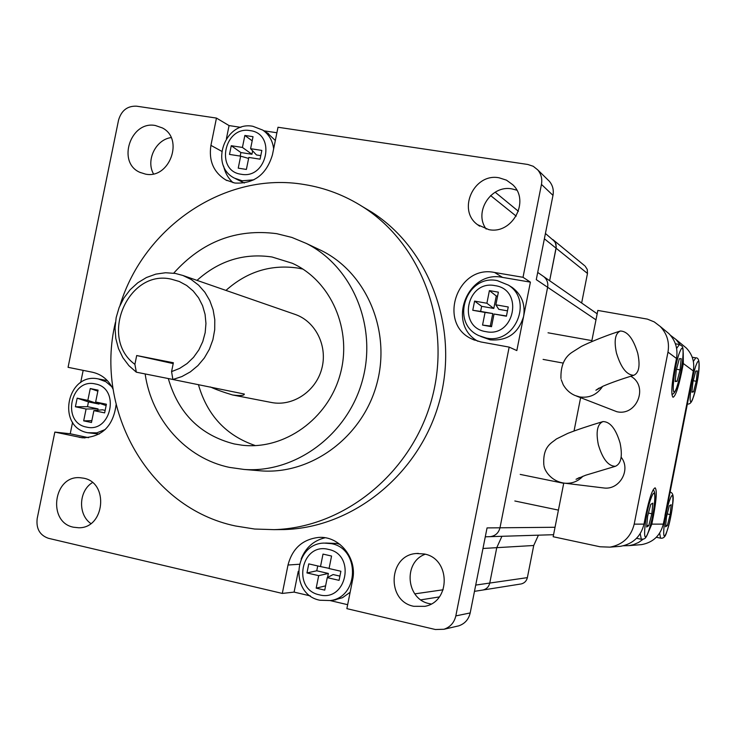 <?xml version="1.0" encoding="UTF-8"?>
<svg xmlns="http://www.w3.org/2000/svg" width="736" height="736" viewBox="0 0 736 736"><rect width="100%" height="100%" fill="white"/><g stroke="black" fill="none" stroke-linecap="round" stroke-linejoin="round"><path stroke-width="1.1" d="M597.172 313.812L543.84 276.69C547.05 279.45 548.311 282.974 547.63 287.279L499.983 527.795C498.612 533.02 495.328 535.974 490.112 536.664L485.282 536.82M538.412 535.173L533.729 545.496L496.763 547.667L501.915 536.305L496.763 547.667L489.753 583.05C488.842 586.776 486.588 589.085 482.982 590.005L474.472 591.348M584.485 265.567L552.81 239.55L555.376 242.632L556.241 246.928L549.645 280.729L556.085 248.207L544.373 238.795M545.431 233.487L554.751 241.546L556.02 244.407L556.085 248.207L587.484 273.452L581.642 303.011M585.129 266.101L587.264 269.44L587.484 273.452M482.972 548.476L496.763 547.667L489.753 583.05C488.842 586.776 486.588 589.085 482.982 590.005L520.536 584.044M533.729 545.496L527.372 577.631C526.544 580.998 524.492 583.105 521.198 583.942M325.606 543.03L336.858 543.472L339.986 544.382M350.143 592.259L342.516 597.696L333.896 600.079M111.798 386.694L105.883 381.736L98.33 378.92L107.355 380.622M99.167 434.056L87.878 432.74M267.361 132.949L275.328 140.493M509.735 285.936L512.219 287.463C521.658 294.612 525.458 304.244 523.618 316.342C518.466 333.334 507.306 341.164 490.139 339.82L480.654 336.426M547.63 179.575L549.341 181.249C552.708 185.288 553.923 189.989 552.984 195.362L541.457 184.405C542.423 178.857 541.172 174.009 537.694 169.841L533.241 166.281L527.804 164.468L278.006 127.254L272.43 154.854C266.45 174.653 253.911 184.046 234.821 183.034L225.786 179.961C213.56 172.307 208.61 160.77 210.919 145.36L216.458 118.082L136.556 106.177C127.429 105.828 121.431 110.455 118.56 120.06L68.071 367.319L92.469 372.241C101.826 374.376 108.716 380.08 113.142 389.344M302.938 269.1L298.154 268.116C271.124 264.141 247.057 271.575 225.952 290.416M198.416 384.578C207.221 415.352 226.237 435.703 255.456 445.62M168.305 378.552C178.416 413.476 200.404 435.28 234.278 443.955L242.135 445.216C284.28 450.184 328.063 419.06 340.179 374.412C352.645 329.875 331.016 280.655 292.293 263.267L272.007 256.984C243.938 252.899 218.942 260.7 197.018 280.379M145.139 373.943C151.634 419.649 185.96 458.436 229.54 467.397L243.993 469.439C295.375 473.386 347.613 434.866 362.388 380.558C377.522 326.352 352.424 266.45 306.305 243.432L291.852 237.424L276.708 233.671C236.357 228.418 202.023 241.583 173.714 273.166M316.848 248.418L321.844 250.783C366.896 273.268 391.423 331.614 376.685 384.376C362.305 437.239 311.356 474.72 261.17 470.874L258.584 470.654M119.977 305.458C144.026 226.348 225.694 170.982 304.364 184.543C325.321 187.91 344.899 195.399 363.078 207C422.16 244.628 452.088 326.002 431.655 399.584C411.498 473.239 344.117 527.694 274.132 529.644L254.656 529.037L235.538 525.992C149.104 508.042 94.199 410.808 115.414 322.423M362.471 206.614L371.763 212.134C429.99 249.219 459.485 329.277 439.392 401.635C419.566 474.076 353.234 527.629 284.262 529.552L277.113 529.616M499.091 177.799C474.048 172.739 456.946 209.889 477.471 224.636L488.778 229.623C512.366 234.701 530.463 200.836 512.707 184.69L506.469 180.154L499.091 177.799M516.792 190.173L511.897 188.885C491.004 184.699 473.469 212.189 486.183 229.062M424.221 553.978L416.438 553.509C388.369 554.926 385.995 601.202 413.807 606.308L424.884 606.335C451.058 601.717 450.432 558.376 424.221 553.978M425.252 554.226C402.969 562.083 406.051 599.417 429.428 603.658L431.094 603.989M83.545 478.179L80.022 477.71C53.369 475.244 47.168 522.376 73.554 527.224L78.623 527.758C104.733 528.531 109.25 482.494 83.545 478.179M92.442 482.568C78.706 490.848 77.758 514.519 90.841 523.544M155.379 125.516C130.612 120.474 116.684 162.463 139.84 172.325L145.48 174.11C169.51 179.345 184.322 138.892 162.371 127.935L155.379 125.516M171.12 137.577C155.747 139.638 145.737 160.282 153.474 173.862M316.186 588.138L318.688 575.653L306.958 572.948L308.77 563.886L320.5 566.573L323.003 554.098L331.568 556.039L329.066 568.542L340.888 571.246L339.066 580.354L327.253 577.631L324.742 590.134L316.186 588.138L325.606 585.856M339.912 576.113L333.123 574.549L327.253 577.631M327.557 577.466L328.366 573.454L316.756 570.786L317.731 565.938M318.688 575.653L328.366 573.454M329.102 568.358L320.5 566.573M77.16 398.167L87.842 400.384L90.261 388.544L98.063 390.135L95.643 402.003L106.407 404.23L104.641 412.878L93.886 410.633L91.466 422.501L83.674 420.854L86.084 409.004L75.403 406.769L77.16 398.167L88.467 401.911L99.047 404.101L99.194 403.374M105.156 410.375L102.414 409.796L93.886 410.633M97.796 410.246L98.072 408.894L86.084 409.004M98.072 408.894L87.492 406.686L75.403 406.769M87.842 400.384L99.047 404.101M106.131 405.573L95.643 402.003M253.018 136.684L250.59 148.69L261.841 150.42L260.075 159.178L248.823 157.43L246.385 169.436L238.234 168.158L240.663 156.161L229.494 154.422L231.26 145.719L242.429 147.439L244.858 135.452L253.018 136.684M240.663 156.161L248.621 158.433M240.166 156.078L240.884 152.545L251.942 154.256L242.429 147.439M251.942 154.256L252.632 150.862M252.181 140.824L244.858 135.452M250.59 148.69L256.478 154.956L260.792 155.627M506.414 316.213L494.031 314.024L491.519 326.692L482.549 325.082L485.061 312.441L472.77 310.27L474.6 301.098L486.892 303.25L489.403 290.61L498.373 292.164L495.862 304.814L508.245 306.986L506.414 316.213M491.602 326.269L490.296 326.03L492.78 313.554L480.626 311.402L481.648 306.314L493.792 308.448L496.276 295.973L497.573 296.194M486.892 303.25L493.792 308.448M481.648 306.314L474.6 301.098M507.481 310.85L498.778 309.322L495.862 304.814M506.46 315.965L494.031 314.024M492.78 313.554L485.061 312.441M480.626 311.402L472.77 310.27M116.122 404.607C113.252 426.181 101.964 437.248 82.266 437.8L54.841 432.087L37.177 518.622C36.036 528.669 39.772 535.228 48.401 538.292L282.302 593.428L288.006 565.018C292.33 548.522 302.542 539.322 318.624 537.427C339.333 535.698 357.576 558.247 352.608 579.894L346.868 608.644L435.408 629.519L443.946 629.271C450.266 627.109 454.222 622.656 455.823 615.912L470.194 612.932L487.048 527.914L499.983 527.795C498.612 533.02 495.328 535.974 490.112 536.664L553.573 534.704M477.894 341.274C446.375 324.07 467.296 269.698 502.541 277.398L530.398 282.136L516.828 350.575L509.165 347.107L455.823 615.912M509.165 347.107L480.838 341.946L472.604 339.305C437.009 324.456 456.817 264.298 494.647 272.495L523.02 277.297L541.457 184.405M310.38 595.93L294.096 592.103L282.302 593.428M330.197 600.585L347.659 604.688M72.579 422.271L70.233 433.762L54.841 432.087M83.168 370.364L80.666 382.619M240.93 127.365L229.071 125.58L216.458 118.082M276.892 132.756L263.902 130.806M537.712 272.43L543.84 276.69C547.05 279.45 548.311 282.974 547.63 287.279L499.983 527.795L555.036 527.27M552.984 195.362L536.277 279.634L595.985 319.838M530.398 282.136L523.02 277.297M470.194 612.932C468.648 619.464 464.812 623.769 458.684 625.867L456.706 626.318M226.44 138.561L229.071 125.58M233.073 182.694C228.206 178.305 225.05 172.758 223.615 166.051M244.343 182.997L235.548 178.701M88.532 437.69L70.233 433.762M301.144 559.02C305.679 547.63 313.646 540.546 325.045 537.777M294.096 592.103L298.264 571.311M87.492 406.686L88.467 401.911M490.296 326.03L482.549 325.082M496.276 295.973L489.403 290.61M240.884 152.545L231.26 145.719M97.851 391.166L90.261 388.544M91.834 420.688L83.674 420.854M316.756 570.786L306.958 572.948M134.9 364.348L136.694 355.534L173.374 362.756L171.571 371.625L179.639 368.396L187.054 363.575L193.54 357.337L198.849 349.904L202.777 341.568L205.178 332.635L205.951 323.454L205.077 314.364L202.584 305.716L198.582 297.832L193.209 291.005L186.696 285.494L179.271 281.483L171.212 279.137C127.862 269.045 98.587 338.054 134.9 364.348L136.335 372.186L128.91 365.672L122.875 357.678L118.45 348.505L115.81 338.514L115.037 328.081L116.168 317.593L119.149 307.455L123.869 298.043L130.162 289.717L137.779 282.78L146.446 277.518L155.83 274.123L165.582 272.743L175.334 273.433L182.85 275.457L191.176 279.487L198.61 285.154L204.884 292.266L209.778 300.592L213.127 309.828L214.783 319.663L214.71 329.756L212.888 339.738L209.383 349.26L204.332 357.99L197.91 365.617L190.339 371.882L181.902 376.556L172.877 379.491L244.352 394.054C244.242 395.609 240.405 395.931 232.852 395.02L232.548 394.965C223.054 392.095 215.666 389.427 210.395 386.961M294.483 314.198L295.624 314.585C316.002 321.834 327.989 346.647 321.669 369.086C315.597 391.598 292.597 406.741 271.391 402.482L271.096 402.426M172.877 379.463L136.335 372.186M136.694 355.534L173.199 363.602M172.877 379.491L171.571 371.625M620.08 443.044C615.83 428.83 610.135 421.673 602.996 421.572C597.319 424.028 595.764 431.747 598.34 444.728C602.628 459.025 608.313 466.219 615.406 466.293C621.147 463.754 622.711 456.007 620.08 443.044M637.744 353.271C633.291 338.634 627.504 331.209 620.384 331.007C615.204 333.279 613.879 340.584 616.428 352.921C620.926 367.66 626.704 375.112 633.77 375.286C639.014 372.931 640.338 365.59 637.744 353.271M576.49 396.069L616.805 411.7C636.704 416.512 648.821 386.418 631 376.381L630.734 376.225M617.495 546.544L620.641 546.296C633.08 543.904 640.863 536.516 643.991 524.133L645.794 514.915C649.364 498.06 652.473 489.026 655.114 487.83C657.046 489.909 656.53 499.026 653.577 515.191L651.82 524.133L647.349 534.566M638.728 544.842L641.645 544.612C653.182 542.395 660.394 535.569 663.283 524.124L669.622 494.601M680.046 344.66L675.97 339.471L686.274 347.99C692.429 354.439 694.766 362.094 693.303 370.953L687.958 400.991M665.169 330.538L668.941 333.656C675.565 340.612 678.086 348.882 676.494 358.46L674.691 367.641C671.554 385.075 671.002 394.956 673.017 397.274C675.473 396.253 678.325 387.973 681.573 372.434L683.321 363.529L683.247 352.838M676.494 358.46L667.975 352.121L634.202 524.142L643.991 524.133M563.758 483.074L553.168 536.728L600.052 546.774L609.988 547.142C622.877 544.668 630.945 536.995 634.202 524.142M643.117 539.258L638.59 542.45L633.494 544.64L629.17 545.615L623.364 545.781M675.97 339.471L670.441 335.276M686.274 347.99L682.769 345.101M667.975 352.121C669.631 342.176 667.018 333.601 660.146 326.388L654.249 321.908L647.376 319.111L597.834 310.436L591.689 341.578M580.612 397.698L574.052 430.937M603.06 487.876L603.649 487.95C619.51 490.378 631.258 469.798 621.156 457.203M692.962 381.782L695.713 371.119L697.351 370.935L696.265 381.276L693.542 391.856L691.877 392.187L692.962 381.782M693.238 380.724L696.265 381.276M691.941 391.561L693.542 391.856M676.264 370.263L679.3 358.772L681.186 358.671L680.082 369.886L677.083 381.285L675.16 381.552L676.264 370.263M676.531 369.251L680.082 369.886M675.225 380.944L677.083 381.285M647.606 516.332L650.734 504.353L652.85 503.157L651.857 513.792L648.766 525.67L646.622 527.022L647.606 516.332M648.453 513.084L651.857 513.792M646.788 525.256L648.766 525.67M666.485 516.911L669.318 505.816L671.149 504.712L670.156 514.547L667.35 525.541L665.5 526.792L666.485 516.911M667.239 513.949L670.156 514.547M665.657 525.191L667.35 525.541M527.372 577.631L475.714 585.083M443.155 589.775L414.791 593.869M516.194 216.136L490.618 195.574M335.892 599.812L330.418 600.548L319.884 600.245C289.45 594.568 293.351 543.481 324.18 543.076L331.402 543.656C360.06 548.504 359.306 597.016 330.418 600.548L320.068 600.245M319.323 594.817C346.684 602.398 356.252 554.484 328.422 549.396C301.208 542.138 291.714 589.444 319.323 594.817M105.248 429.511L96.848 432.842L87.777 432.731C56.028 427.23 66.884 371.993 98.33 378.92M86.471 427.073C111.357 433.467 120.612 387.992 95.257 383.953C70.49 377.844 61.318 422.777 86.471 427.073M253.166 126.408L262.688 130.06C269.008 134.449 272.66 140.705 273.645 148.828M253.856 179.823L242.162 180.789L234.499 178.158C209.079 165.683 224.922 120.796 252.77 126.27M241.206 174.257C267.251 179.501 276.543 133.474 250.038 130.612C224.13 125.654 214.903 171.129 241.206 174.257M497.49 280.701L508.401 285.117C533.582 300.601 514.906 344.788 486.1 338.008L478.924 335.644C449.714 322.966 466.192 273.829 497.38 280.646L508.401 285.117L512.219 287.463M485.88 331.642C514.556 337.98 524.179 289.45 495.024 285.642C466.514 279.625 456.964 327.538 485.88 331.642M502.541 277.398L494.647 272.495M221.628 151.257L210.919 145.36M84.934 437.929L79.203 437.322M299.239 564.264L288.006 565.018M561.237 379.712L563.233 384.79C566.214 389.878 570.17 393.447 575.092 395.517L579.692 396.934C589.453 398.24 597.089 394.717 602.618 386.372M651.82 524.133L663.283 524.124M664.958 515.596L691.638 379.445M693.303 370.953L683.321 363.529M680.837 372.296L681.573 372.434M652.841 515.034L653.577 515.191M564.08 483.12L564.742 483.202C571.918 483.782 577.999 481.436 583.004 476.164M692.843 398.48C698.041 386.096 701.831 350.63 696.422 364.348C691.086 376.869 687.36 412.96 692.843 398.48M693.367 361.431L695.778 357.852C698.482 357.484 699.559 361.118 699.025 368.764C698.4 377.715 696.311 387.762 692.751 398.921C691.444 402.675 689.65 404.386 687.36 404.055M676.375 388.461C682.208 375.24 686.072 336.784 680.018 351.431C674.01 364.808 670.248 404 676.375 388.461M676.623 348.432L679.42 344.494C682.327 346.481 683.275 344.972 683.183 354.973C682.796 364.624 680.487 375.958 676.274 388.976C674.811 392.536 673.348 394.303 671.904 394.284M648.131 532.468C654.341 517.325 657.809 480.856 651.378 497.389C644.975 512.78 641.636 549.847 648.131 532.468M636.548 538.292L641.323 539.304L640.21 533.655M666.715 531.843C672.244 517.804 675.694 484.049 669.962 499.385C664.277 513.627 660.919 547.906 666.715 531.843M656.337 537.271L660.542 538.163L659.658 533.131M439.291 596.933L420.882 599.849M518.402 211.287L495.162 192.206M268.612 133.731L262.688 130.06L252.862 126.288M243.993 469.439L261.17 470.874M306.305 243.432L321.844 250.783M274.132 529.644L284.262 529.552M363.078 207L371.763 212.134M479.679 226.2L477.471 224.636M418.306 553.389L416.438 553.509M80.5 477.738L80.022 477.71M140.539 172.647L139.84 172.325M458.684 625.867L443.946 629.271M549.341 181.249L537.694 169.841M474.6 340.17L472.604 339.305M227.028 180.596L225.786 179.961M320.28 537.39L318.624 537.427M232.852 395.02L271.391 402.482M182.85 275.457L295.624 314.585M543.849 465.078C542.506 446.154 551.733 443.017 556.407 438.969L567.778 433.375C577.015 429.778 588.754 425.85 602.996 421.572M560.961 378.543C560.538 365.82 564.438 356.951 572.663 351.918L580.778 346.803C581.458 346.086 600.318 337.309 620.384 331.007M620.641 546.296L609.988 547.142M641.645 544.612L629.17 545.615M688.786 396.778L668.822 498.658M660.146 326.388L668.941 333.656M599.196 388.01L595.902 390.236L603.06 386.179C610.567 382.95 620.798 379.316 633.77 375.286M544.033 465.851C544.189 469.347 550.123 481.335 564.742 483.202L603.649 487.95M579.407 477.544L576.04 479.302L585.598 475.244L615.406 466.293M692.208 357.218L695.778 357.852M548.026 332.792L591.882 340.612M675.4 343.786L679.42 344.494M543.085 359.398L563.003 363.05M641.323 539.304C643.733 538.697 645.242 540.316 648.048 532.901C651.746 522.146 654.056 510.812 654.985 498.888C655.04 492.954 654.359 490.056 652.942 490.194M520.214 474.407L563.721 483.304M514.832 500.986L558.422 510.112M660.542 538.163C663.43 538.669 665.464 536.691 666.641 532.22C669.732 523.048 671.83 513.029 672.943 502.136C673.762 495.944 672.814 492.596 670.11 492.09"/></g></svg>
